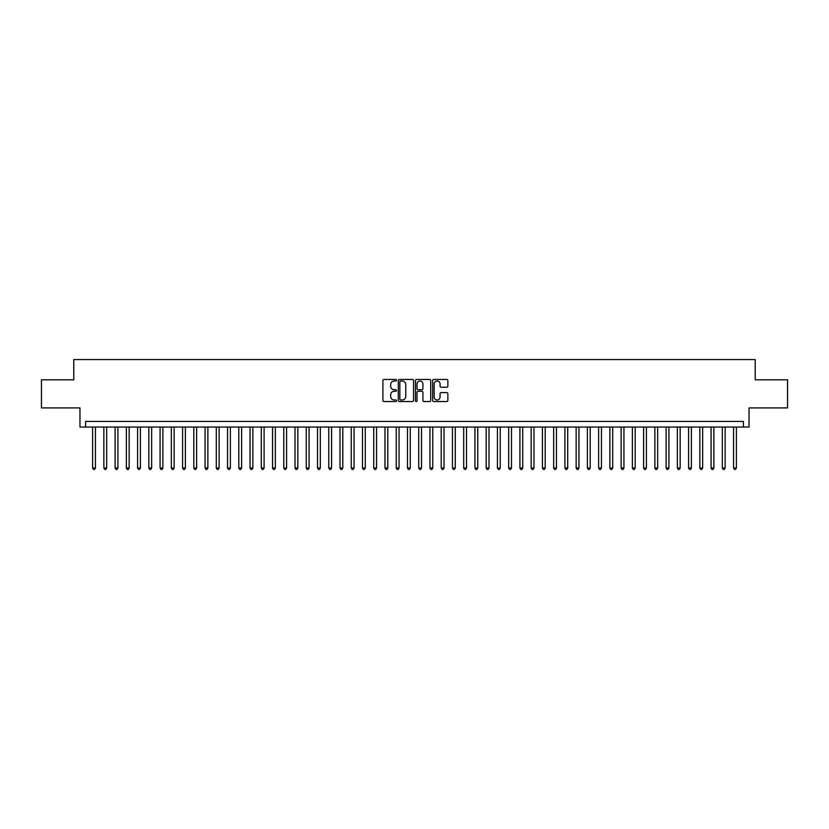 <?xml version="1.0" encoding="UTF-8"?>
<svg xmlns="http://www.w3.org/2000/svg" width="829" height="829" viewBox="0 0 829 829"><rect width="100%" height="100%" fill="white"/><g stroke="black" fill="none" stroke-linecap="round" stroke-linejoin="round"><path stroke-width="1.24" d="M396.511 380.231A0.777 0.777 0 0 0 395.734 379.454L384.014 379.454A1.109 1.109 0 0 0 382.905 380.563L382.905 400.428A1.109 1.109 0 0 0 384.014 401.526L395.734 401.526A0.777 0.777 0 0 0 396.511 400.759A0.777 0.777 0 0 0 395.734 399.982L394.221 399.982A3.534 3.534 0 0 1 390.687 396.449L390.687 394.801A3.534 3.534 0 0 1 394.221 391.267L395.734 391.267A0.777 0.777 0 0 0 396.511 390.49A0.777 0.777 0 0 0 395.734 389.723L394.221 389.723A3.534 3.534 0 0 1 390.687 386.19L390.687 384.532A3.534 3.534 0 0 1 394.221 380.998L395.734 380.998A0.777 0.777 0 0 0 396.511 380.231M446.758 387.236A1.109 1.109 0 0 0 447.857 386.127L447.857 380.563A1.109 1.109 0 0 0 446.758 379.454L433.733 379.454A1.109 1.109 0 0 0 432.634 380.563L432.634 400.428A1.109 1.109 0 0 0 433.733 401.526L446.758 401.526A1.109 1.109 0 0 0 447.857 400.428L447.857 393.692A1.109 1.109 0 0 0 446.758 392.594L441.183 392.594A1.109 1.109 0 0 0 440.075 393.692L440.075 397.029A2.953 2.953 0 0 1 437.132 399.982A2.953 2.953 0 0 1 434.178 397.029L434.178 383.951A2.953 2.953 0 0 1 437.132 380.998A2.953 2.953 0 0 1 440.075 383.951L440.075 386.127A1.109 1.109 0 0 0 441.183 387.236L446.758 387.236M743.416 427.039L749.033 427.039L749.033 407.92L787.55 407.92L787.55 379.806L755.219 379.806L755.219 359.568L73.781 359.568L73.781 379.806L41.45 379.806L41.45 407.92L79.967 407.92L79.967 427.039L743.416 427.039L743.416 421.412L85.584 421.412L85.584 427.039M413.536 380.563A1.109 1.109 0 0 0 412.427 379.454L399.402 379.454A1.109 1.109 0 0 0 398.303 380.563L398.303 400.428A1.109 1.109 0 0 0 399.402 401.526L412.427 401.526A1.109 1.109 0 0 0 413.536 400.428L413.536 380.563M416.572 379.454L429.598 379.454A1.109 1.109 0 0 1 430.697 380.563L430.697 400.428A1.109 1.109 0 0 1 429.598 401.526L424.023 401.526A1.109 1.109 0 0 1 422.914 400.428L422.914 392.366A1.109 1.109 0 0 0 421.816 391.267L418.117 391.267A1.109 1.109 0 0 0 417.008 392.366L417.008 400.759A0.777 0.777 0 0 1 416.241 401.526A0.777 0.777 0 0 1 415.464 400.759L415.464 380.563A1.109 1.109 0 0 1 416.572 379.454M400.625 380.998A0.777 0.777 0 0 0 399.847 381.775L399.847 399.215A0.777 0.777 0 0 0 400.625 399.982L402.22 399.982A3.534 3.534 0 0 0 405.754 396.449L405.754 384.532A3.534 3.534 0 0 0 402.22 380.998L400.625 380.998M422.914 384.003A2.953 2.953 0 0 0 419.961 381.05A2.953 2.953 0 0 0 417.008 384.003L417.008 388.614A1.109 1.109 0 0 0 418.117 389.723L421.816 389.723A1.109 1.109 0 0 0 422.914 388.614L422.914 384.003M92.61 427.039L92.61 467.97L95.428 467.97L95.428 427.039M95.428 467.97L94.579 469.432L93.459 469.432L92.61 467.97M103.863 427.039L103.863 467.97L106.672 467.97L106.672 427.039M106.672 467.97L105.832 469.432L104.703 469.432L103.863 467.97M115.107 427.039L115.107 467.97L117.915 467.97L117.915 427.039M117.915 467.97L117.076 469.432L115.946 469.432L115.107 467.97M126.35 427.039L126.35 467.97L129.158 467.97L129.158 427.039M129.158 467.97L128.319 469.432L127.189 469.432L126.35 467.97M137.593 427.039L137.593 467.97L140.402 467.97L140.402 427.039M140.402 467.97L139.562 469.432L138.433 469.432L137.593 467.97M148.837 427.039L148.837 467.97L151.655 467.97L151.655 427.039M151.655 467.97L150.805 469.432L149.686 469.432L148.837 467.97M160.08 427.039L160.08 467.97L162.898 467.97L162.898 427.039M162.898 467.97L162.049 469.432L160.93 469.432L160.08 467.97M171.334 427.039L171.334 467.97L174.142 467.97L174.142 427.039M174.142 467.97L173.292 469.432L172.173 469.432L171.334 467.97M182.577 427.039L182.577 467.97L185.385 467.97L185.385 427.039M185.385 467.97L184.546 469.432L183.416 469.432L182.577 467.97M193.82 427.039L193.82 467.97L196.628 467.97L196.628 427.039M196.628 467.97L195.789 469.432L194.66 469.432L193.82 467.97M205.064 427.039L205.064 467.97L207.872 467.97L207.872 427.039M207.872 467.97L207.032 469.432L205.903 469.432L205.064 467.97M216.307 427.039L216.307 467.97L219.115 467.97L219.115 427.039M219.115 467.97L218.276 469.432L217.157 469.432L216.307 467.97M227.55 427.039L227.55 467.97L230.369 467.97L230.369 427.039M230.369 467.97L229.519 469.432L228.4 469.432L227.55 467.97M238.793 427.039L238.793 467.97L241.612 467.97L241.612 427.039M241.612 467.97L240.762 469.432L239.643 469.432L238.793 467.97M250.047 427.039L250.047 467.97L252.855 467.97L252.855 427.039M252.855 467.97L252.016 469.432L250.886 469.432L250.047 467.97M261.29 427.039L261.29 467.97L264.099 467.97L264.099 427.039M264.099 467.97L263.259 469.432L262.13 469.432L261.29 467.97M272.534 427.039L272.534 467.97L275.342 467.97L275.342 427.039M275.342 467.97L274.503 469.432L273.373 469.432L272.534 467.97M283.777 427.039L283.777 467.97L286.585 467.97L286.585 427.039M286.585 467.97L285.746 469.432L284.616 469.432L283.777 467.97M295.02 427.039L295.02 467.97L297.839 467.97L297.839 427.039M297.839 467.97L296.989 469.432L295.87 469.432L295.02 467.97M306.264 427.039L306.264 467.97L309.082 467.97L309.082 427.039M309.082 467.97L308.233 469.432L307.113 469.432L306.264 467.97M317.517 427.039L317.517 467.97L320.326 467.97L320.326 427.039M320.326 467.97L319.476 469.432L318.357 469.432L317.517 467.97M328.761 427.039L328.761 467.97L331.569 467.97L331.569 427.039M331.569 467.97L330.73 469.432L329.6 469.432L328.761 467.97M340.004 427.039L340.004 467.97L342.812 467.97L342.812 427.039M342.812 467.97L341.973 469.432L340.843 469.432L340.004 467.97M351.247 427.039L351.247 467.97L354.056 467.97L354.056 427.039M354.056 467.97L353.216 469.432L352.087 469.432L351.247 467.97M362.491 427.039L362.491 467.97L365.299 467.97L365.299 427.039M365.299 467.97L364.459 469.432L363.34 469.432L362.491 467.97M373.734 427.039L373.734 467.97L376.553 467.97L376.553 427.039M376.553 467.97L375.703 469.432L374.584 469.432L373.734 467.97M384.977 427.039L384.977 467.97L387.796 467.97L387.796 427.039M387.796 467.97L386.946 469.432L385.827 469.432L384.977 467.97M396.231 427.039L396.231 467.97L399.039 467.97L399.039 427.039M399.039 467.97L398.2 469.432L397.07 469.432L396.231 467.97M407.474 427.039L407.474 467.97L410.282 467.97L410.282 427.039M410.282 467.97L409.443 469.432L408.314 469.432L407.474 467.97M418.718 427.039L418.718 467.97L421.526 467.97L421.526 427.039M421.526 467.97L420.686 469.432L419.557 469.432L418.718 467.97M429.961 427.039L429.961 467.97L432.769 467.97L432.769 427.039M432.769 467.97L431.93 469.432L430.8 469.432L429.961 467.97M441.204 427.039L441.204 467.97L444.023 467.97L444.023 427.039M444.023 467.97L443.173 469.432L442.054 469.432L441.204 467.97M452.447 427.039L452.447 467.97L455.266 467.97L455.266 427.039M455.266 467.97L454.416 469.432L453.297 469.432L452.447 467.97M463.701 427.039L463.701 467.97L466.509 467.97L466.509 427.039M466.509 467.97L465.66 469.432L464.541 469.432L463.701 467.97M474.944 427.039L474.944 467.97L477.753 467.97L477.753 427.039M477.753 467.97L476.913 469.432L475.784 469.432L474.944 467.97M486.188 427.039L486.188 467.97L488.996 467.97L488.996 427.039M488.996 467.97L488.157 469.432L487.027 469.432L486.188 467.97M497.431 427.039L497.431 467.97L500.239 467.97L500.239 427.039M500.239 467.97L499.4 469.432L498.27 469.432L497.431 467.97M508.674 427.039L508.674 467.97L511.483 467.97L511.483 427.039M511.483 467.97L510.643 469.432L509.524 469.432L508.674 467.97M519.918 427.039L519.918 467.97L522.736 467.97L522.736 427.039M522.736 467.97L521.887 469.432L520.767 469.432L519.918 467.97M531.161 427.039L531.161 467.97L533.98 467.97L533.98 427.039M533.98 467.97L533.13 469.432L532.011 469.432L531.161 467.97M542.415 427.039L542.415 467.97L545.223 467.97L545.223 427.039M545.223 467.97L544.384 469.432L543.254 469.432L542.415 467.97M553.658 427.039L553.658 467.97L556.466 467.97L556.466 427.039M556.466 467.97L555.627 469.432L554.497 469.432L553.658 467.97M564.901 427.039L564.901 467.97L567.71 467.97L567.71 427.039M567.71 467.97L566.87 469.432L565.741 469.432L564.901 467.97M576.145 427.039L576.145 467.97L578.953 467.97L578.953 427.039M578.953 467.97L578.114 469.432L576.984 469.432L576.145 467.97M587.388 427.039L587.388 467.97L590.207 467.97L590.207 427.039M590.207 467.97L589.357 469.432L588.238 469.432L587.388 467.97M598.631 427.039L598.631 467.97L601.45 467.97L601.45 427.039M601.45 467.97L600.6 469.432L599.481 469.432L598.631 467.97M609.885 427.039L609.885 467.97L612.693 467.97L612.693 427.039M612.693 467.97L611.843 469.432L610.724 469.432L609.885 467.97M621.128 427.039L621.128 467.97L623.936 467.97L623.936 427.039M623.936 467.97L623.097 469.432L621.968 469.432L621.128 467.97M632.372 427.039L632.372 467.97L635.18 467.97L635.18 427.039M635.18 467.97L634.34 469.432L633.211 469.432L632.372 467.97M643.615 427.039L643.615 467.97L646.423 467.97L646.423 427.039M646.423 467.97L645.584 469.432L644.454 469.432L643.615 467.97M654.858 427.039L654.858 467.97L657.666 467.97L657.666 427.039M657.666 467.97L656.827 469.432L655.708 469.432L654.858 467.97M666.101 427.039L666.101 467.97L668.92 467.97L668.92 427.039M668.92 467.97L668.07 469.432L666.951 469.432L666.101 467.97M677.345 427.039L677.345 467.97L680.163 467.97L680.163 427.039M680.163 467.97L679.314 469.432L678.195 469.432L677.345 467.97M688.598 427.039L688.598 467.97L691.407 467.97L691.407 427.039M691.407 467.97L690.567 469.432L689.438 469.432L688.598 467.97M699.842 427.039L699.842 467.97L702.65 467.97L702.65 427.039M702.65 467.97L701.811 469.432L700.681 469.432L699.842 467.97M711.085 427.039L711.085 467.97L713.893 467.97L713.893 427.039M713.893 467.97L713.054 469.432L711.924 469.432L711.085 467.97M722.328 427.039L722.328 467.97L725.137 467.97L725.137 427.039M725.137 467.97L724.297 469.432L723.168 469.432L722.328 467.97M733.572 427.039L733.572 467.97L736.39 467.97L736.39 427.039M736.39 467.97L735.541 469.432L734.421 469.432L733.572 467.97"/></g></svg>
